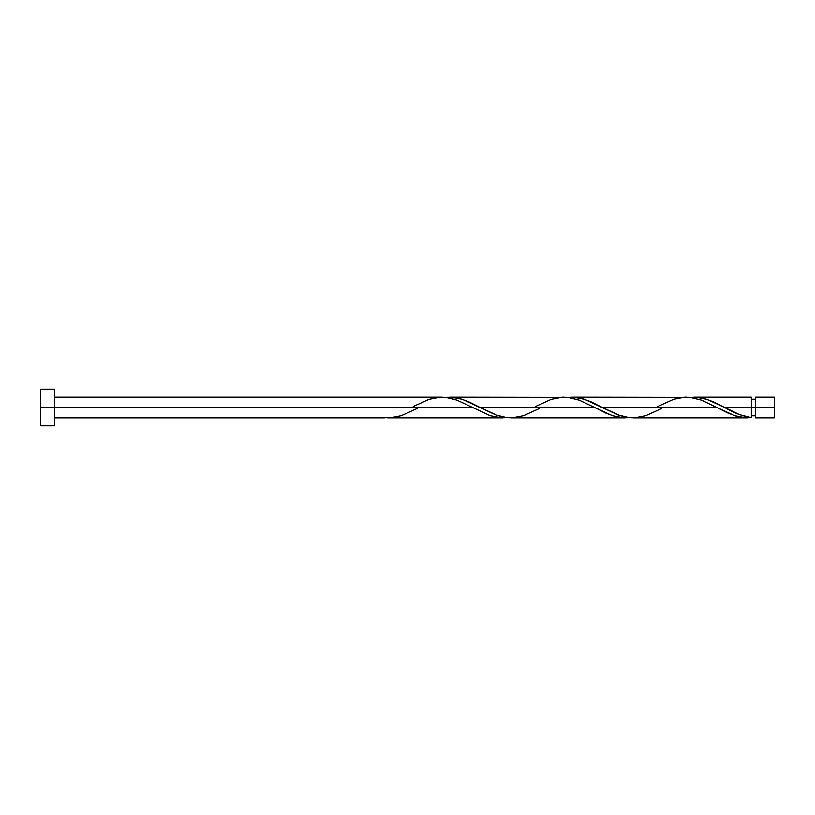 <?xml version="1.0" encoding="UTF-8"?>
<svg xmlns="http://www.w3.org/2000/svg" width="815" height="815" viewBox="0 0 815 815"><rect width="100%" height="100%" fill="white"/><g stroke="black" fill="none" stroke-linecap="round" stroke-linejoin="round"><path stroke-width="1.22" d="M774.25 417.81L774.25 397.19L774.25 407.5L755.495 407.5L755.495 397.19L755.495 417.81L774.25 417.81L774.25 407.5L724.708 407.5L739.714 414.692L751.369 417.606L751.369 397.19L751.369 407.5L755.495 407.5L755.495 417.81M40.75 425.838L40.75 389.163L40.75 425.838L54.503 425.838L54.503 407.5L40.75 407.5L472.415 407.5L54.503 407.5L54.503 389.163L54.503 425.838M417.137 408.529L401.296 415.67L390.181 417.779L384.619 417.606L388.521 417.82M413.236 406.471L429.077 399.33L440.192 397.221L445.744 397.394L456.858 400.104L490.202 415.67L501.317 417.779L506.869 417.606L497.873 417.463L489.876 415.569L457.123 400.206L449.493 397.975L440.569 397.211M502.967 417.81L388.521 417.81M661.637 408.529L645.796 415.67L634.681 417.779L629.119 417.606L618.004 414.896L584.671 399.33L573.556 397.221L567.994 397.394L574.443 397.272L582.083 398.566L590.814 401.693L602.458 407.5L716.915 407.5L734.702 415.67L745.817 417.779L751.369 417.606L744.92 417.728L736.291 416.159L727.683 412.92L716.915 407.5L602.458 407.5L619.644 415.477L627.295 417.372L634.294 417.789M747.467 417.81L633.031 417.81M539.387 408.529L523.546 415.67L512.431 417.779L506.869 417.606L495.754 414.896L462.421 399.33L451.306 397.221L445.744 397.394L452.193 397.272L459.833 398.566L468.564 401.693L480.208 407.5L594.665 407.5L612.452 415.67L623.567 417.779L629.119 417.606L622.68 417.728L615.03 416.434L606.309 413.307L594.665 407.5L480.208 407.5L497.395 415.477L505.045 417.372L512.044 417.789M625.217 417.81L510.781 417.81M723.618 406.919L724.708 407.5L751.369 407.5L751.369 417.606C742.485 416.19 733.602 412.828 724.708 407.5L706.921 399.33L695.806 397.221L690.244 397.394L696.693 397.272L704.333 398.566L713.064 401.693L723.618 406.919M751.369 397.19L694.156 397.19M657.736 406.471L673.577 399.33L684.692 397.221L690.244 397.394L701.358 400.104L716.915 407.5L701.623 400.206L690.173 397.384L571.906 397.19M686.342 397.19L685.069 397.211M535.486 406.471L551.327 399.33L562.442 397.221L567.994 397.394L579.108 400.104L594.665 407.5L579.373 400.206L567.923 397.384L449.656 397.19M564.092 397.19L562.819 397.211M441.842 397.19L54.503 397.19M751.369 415.752L755.495 415.752M384.619 417.81L54.503 417.81M40.75 389.163L54.503 389.163M751.369 399.248L755.495 399.248M755.495 397.19L774.25 397.19"/></g></svg>
